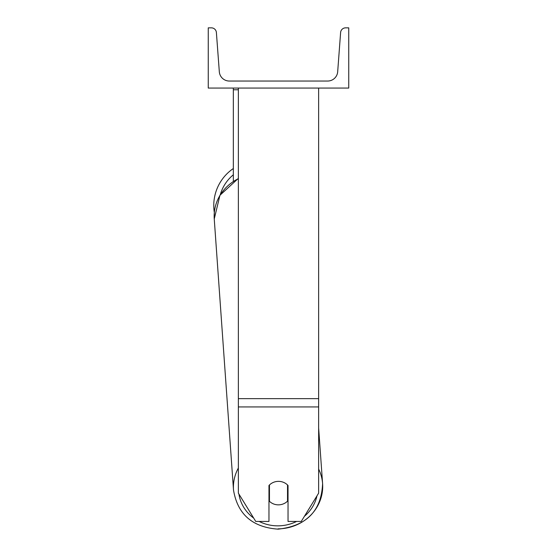 <?xml version="1.0" encoding="UTF-8"?>
<svg xmlns="http://www.w3.org/2000/svg" width="557" height="557" viewBox="0 0 557 557"><rect width="100%" height="100%" fill="white"/><g stroke="black" fill="none" stroke-linecap="round" stroke-linejoin="round"><path stroke-width="0.84" d="M318.639 406.937L238.361 406.937L238.361 493.147L255.74 521.436L268.968 521.436L268.968 485.481A12.546 11.788 0 0 1 278.5 481.359A12.546 11.788 0 0 1 288.032 485.481L288.032 521.436L301.26 521.436L318.639 493.147L318.639 88.062M238.361 406.937L238.361 88.062M238.361 89.774L233.341 89.774L233.341 181.276M233.341 88.062L233.341 89.774M238.361 468.012A44.657 41.949 175.9 0 0 233.508 490.049L214.25 218.978L214.32 212.447A44.657 44.657 0 0 1 233.341 168.527A44.657 44.657 0 0 0 213.77 205.477M348.745 88.062L208.255 88.062L208.255 27.85L211.382 27.85A5.02 5.02 0 0 1 216.388 32.494L219.319 71.749A10.033 10.033 0 0 0 229.324 81.037L327.676 81.037A10.033 10.033 0 0 0 337.681 71.749L340.612 32.494A5.02 5.02 0 0 1 345.618 27.85L348.745 27.85L348.745 88.062M268.968 497.951A12.546 11.788 175.9 0 0 269.247 498.23L269.463 501.314A12.546 11.788 175.9 0 0 278.493 504.851A12.546 11.788 175.9 0 0 287.523 501.168L287.523 484.952M269.463 501.314L269.463 484.966M287.523 497.854A12.546 11.788 175.9 0 0 288.032 497.297M269.247 498.23L269.247 485.189M318.639 398.652L238.361 398.652M233.341 174.787A39.638 39.638 0 0 0 220.273 194.734M296.582 521.436A39.638 37.235 -4.1 0 1 278.18 525.85A39.638 37.235 -4.1 0 1 259.151 521.436M253.679 518.087A39.638 37.235 -4.1 0 1 238.932 494.073M238.361 178.386L219.945 195.277L214.25 218.978A44.657 41.949 -4.1 0 1 238.361 178.679M316.975 495.855A39.638 37.235 -4.1 0 1 304.414 516.297M278.054 528.851A44.657 41.949 175.9 0 0 322.6 483.72A44.657 41.949 175.9 0 0 318.639 469.064M322.6 483.72C321.368 510.915 306.531 526.059 278.096 529.15C252.405 527.291 237.547 514.257 233.508 490.049L233.508 490.049C237.547 514.257 252.405 527.291 278.096 529.15C306.531 526.059 321.368 510.915 322.6 483.72L318.639 427.999"/></g></svg>
